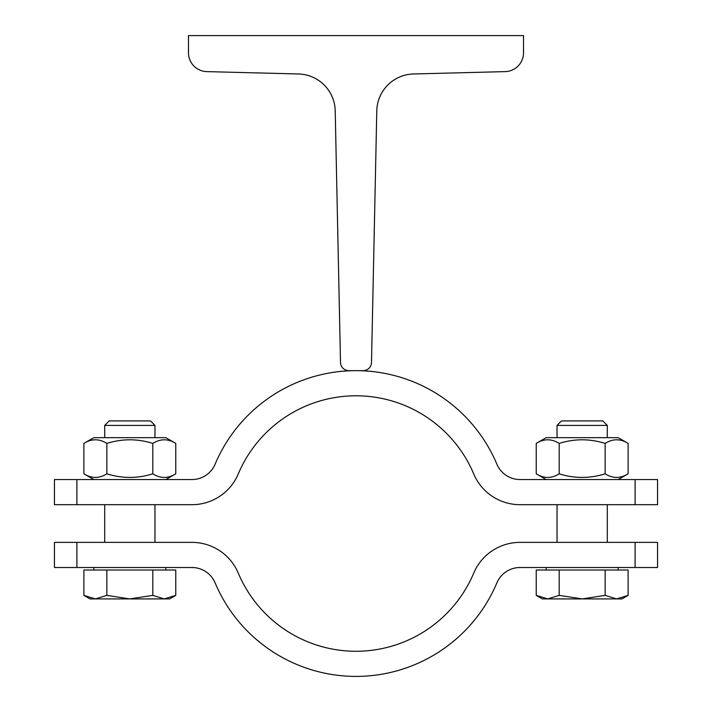 <?xml version="1.0" encoding="UTF-8"?>
<svg xmlns="http://www.w3.org/2000/svg" width="712" height="712" viewBox="0 0 712 712"><rect width="100%" height="100%" fill="white"/><g stroke="black" fill="none" stroke-linecap="round" stroke-linejoin="round"><path stroke-width="1.07" d="M340.505 362.461L335.21 110.858A37.692 37.692 0 0 0 298.488 73.968L206.836 71.618A18.85 18.85 0 0 1 188.466 52.777L188.466 35.6L523.534 35.6L523.534 52.777A18.85 18.85 0 0 1 505.164 71.618L413.512 73.968A37.692 37.692 0 0 0 376.79 110.858L371.495 362.461A8.375 8.375 0 0 1 363.12 370.658L348.88 370.658A8.375 8.375 0 0 1 340.505 362.461M76.896 479.55L191.964 479.55A25.134 25.134 0 0 0 215.122 464.179A152.866 152.866 0 0 1 496.878 464.179A25.134 25.134 0 0 0 520.036 479.55L657.55 479.55L657.55 504.683L520.036 504.683A50.258 50.258 0 0 1 473.72 473.934A127.742 127.742 0 0 0 238.28 473.934A50.258 50.258 0 0 1 191.964 504.683L54.45 504.683L54.45 479.55L76.896 479.55L76.896 504.683M536.225 443.398L546.149 437.666L618.185 437.666L628.109 443.398C620.455 438.61 612.792 438.61 605.138 443.398C589.821 438.61 574.504 438.61 559.196 443.398C551.533 438.61 543.879 438.61 536.225 443.398L536.225 473.827C543.879 478.615 551.533 478.615 559.196 473.827C574.504 478.615 589.821 478.615 605.138 473.827C612.792 478.615 620.455 478.615 628.109 473.827L618.185 479.55M628.109 443.398L628.109 473.827M605.138 443.398L605.138 473.827M559.196 443.398L559.196 473.827M557.033 542.375L557.033 504.683M83.891 443.398L93.815 437.666L165.851 437.666L175.775 443.398C168.121 438.61 160.467 438.61 152.804 443.398C137.496 438.61 122.179 438.61 106.862 443.398C99.208 438.61 91.545 438.61 83.891 443.398L83.891 473.827C91.545 478.615 99.208 478.615 106.862 473.827C122.179 478.615 137.496 478.615 152.804 473.827C160.467 478.615 168.121 478.615 175.775 473.827L165.851 479.55M175.775 443.398L175.775 473.827M152.804 443.398L152.804 473.827M106.862 443.398L106.862 473.827M635.104 504.683L635.104 479.55M104.709 542.375L104.709 504.683M557.033 425.411L607.292 425.411L602.797 420.917L561.528 420.917L557.033 425.411L557.033 437.675M547.706 598.917L559.196 595.365L582.167 598.917L542.375 598.917L536.225 595.365L547.706 598.917M605.138 595.365L616.619 598.917L582.167 598.917L605.138 595.365L605.138 570.018L628.109 570.018L628.109 595.365L616.619 598.917L621.95 598.917L628.109 595.365M559.196 595.365L559.196 570.018L536.225 570.018L536.225 595.365M559.196 570.018L605.138 570.018M546.149 570.018L546.149 567.509M104.709 425.411L154.967 425.411L150.472 420.917L109.203 420.917L104.709 425.411L104.709 437.675M95.381 598.917L106.862 595.365L129.833 598.917L90.05 598.917L83.891 595.365L95.381 598.917M152.804 595.365L164.294 598.917L129.833 598.917L152.804 595.365L152.804 570.018L175.775 570.018L175.775 595.365L164.294 598.917L169.625 598.917L175.775 595.365M106.862 595.365L106.862 570.018L83.891 570.018L83.891 595.365M106.862 570.018L152.804 570.018M93.815 570.018L93.815 567.509M76.896 542.375L76.896 567.509L54.45 567.509L54.45 542.375L191.964 542.375A50.258 50.258 0 0 1 238.28 573.124A127.742 127.742 0 0 0 473.72 573.124A50.258 50.258 0 0 1 520.036 542.375L657.55 542.375L657.55 567.509L520.036 567.509A25.134 25.134 0 0 0 496.878 582.879A152.866 152.866 0 0 1 215.122 582.879A25.134 25.134 0 0 0 191.964 567.509L76.896 567.509M635.104 567.509L635.104 542.375M546.149 479.55L536.225 473.827M607.292 542.375L607.292 504.683M93.815 479.55L83.891 473.827M154.967 542.375L154.967 504.683M607.292 437.666L607.292 425.411M618.185 570.018L618.185 567.509M154.967 437.666L154.967 425.411M165.851 570.018L165.851 567.509"/></g></svg>
